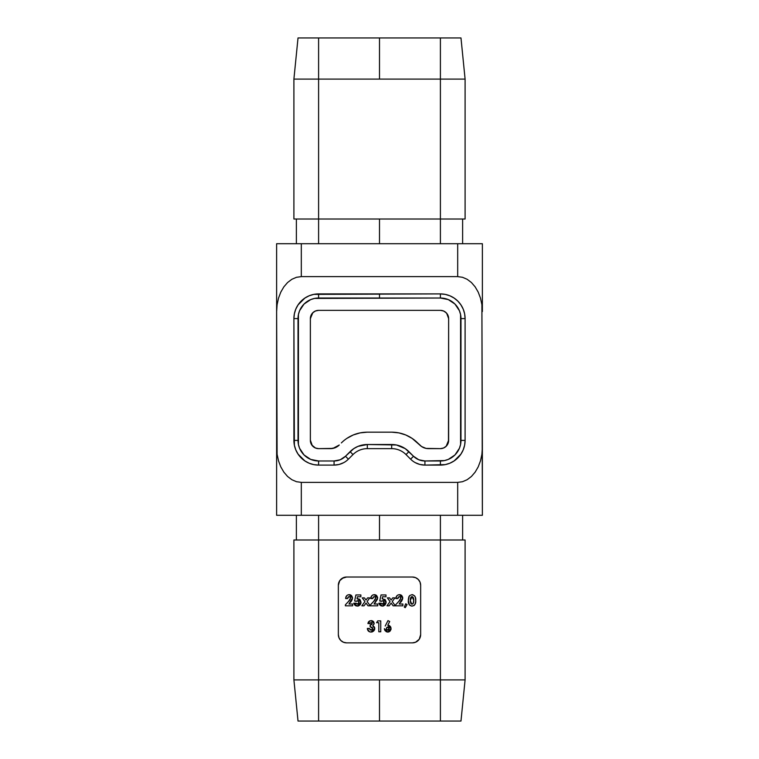 <?xml version="1.0" encoding="UTF-8"?>
<svg xmlns="http://www.w3.org/2000/svg" width="759" height="759" viewBox="0 0 759 759"><rect width="100%" height="100%" fill="white"/><g stroke="black" fill="none" stroke-linecap="round" stroke-linejoin="round"><path stroke-width="1.14" d="M312.784 312.793L310.365 318.6L310.365 440.4L310.365 318.6L310.991 315.45L312.774 312.774L315.45 310.991L318.6 310.365L440.4 310.365L443.55 310.991L446.226 312.774L448.009 315.45L448.635 318.6L448.474 442.013L446.226 446.226L443.55 448.009L440.4 448.635L428.465 448.635A12.343 12.343 0 0 1 419.736 445.021L412.08 438.36L405.733 434.964L412.061 438.351M338.353 585.255A8.226 8.226 0 0 1 346.578 577.02L412.422 577.02A8.226 8.226 0 0 1 420.647 585.255L420.647 634.638A8.226 8.226 0 0 1 412.422 642.864L346.578 642.864A8.226 8.226 0 0 1 338.353 634.638L338.353 585.255A8.226 8.226 0 0 1 343.429 577.646L339.738 580.682L338.353 585.255L338.353 634.638L338.979 637.788L340.763 640.454L343.429 642.237L346.578 642.864L412.422 642.864L415.571 642.237L419.262 639.211L420.647 634.638L420.647 585.255L420.021 582.106L418.237 579.43L415.571 577.646L412.422 577.02L346.578 577.02L342.005 578.405M376.568 622.712L378.798 622.712L376.568 622.712L377.735 620.9L380.752 620.9L380.752 631.782L378.798 631.782L378.798 622.712L378.798 631.782L380.752 631.782L380.752 620.9L377.735 620.9L376.568 622.712L377.735 620.9L380.752 620.9L380.752 631.782L378.798 631.782M371.597 624.6L372.242 623.594L371.559 622.636L367.916 623.547L369.842 620.862L371.73 620.663L373.276 621.422L374.168 623.832L372.735 625.758L374.225 626.801L374.756 628.537L373.627 631.099L371.701 632.01L369.576 631.83L367.441 629.145L367.356 628.433L369.31 628.433L370.42 630.008L372.432 629.524L372.451 627.589L370.145 626.763L370.145 624.942L371.483 624.666L372.242 623.594L370.145 624.942L370.145 626.763L372.802 628.518L371.085 630.112L369.31 628.433L367.356 628.433C367.546 630.691 368.751 631.896 370.98 632.067L374.756 628.537L372.735 625.758L374.196 623.471L371.151 620.615L368.751 621.63L367.916 623.547L369.87 623.547L370.933 622.589M412.052 606.109L412.042 606.109C409.234 605.502 408 603.623 408.323 600.492L408.74 597.162L409.746 595.511L411.995 594.658L414.566 595.787L415.42 597.513L415.695 601.356L415.097 604.164L413.883 605.625L411.568 606.08L409.405 604.923L408.323 600.492C408 603.623 409.234 605.502 412.052 606.109C414.841 605.454 416.065 603.547 415.723 600.388C416.055 597.229 414.812 595.312 411.995 594.658L409.746 595.511M350.326 599.022L350.44 597.504L349.112 596.612L347.964 597.267L347.603 598.566L345.649 598.566L346.607 595.824L347.783 594.942L349.861 594.714L351.54 595.597L352.423 597.286L352.214 599.458L348.969 604.012L352.631 604.012L352.631 605.824L345.373 605.824L345.373 604.838L349.567 600.293L350.535 598.064L348.599 601.403L345.373 604.838L345.373 605.824L352.631 605.824L352.631 604.012L348.969 604.012L352.489 597.931L349.225 594.658C346.948 594.914 345.753 596.213 345.649 598.566L347.603 598.566L348.779 596.65M357.366 600.682L356.275 601.356L354.624 600.986L355.905 594.942L360.867 594.942L360.867 596.754L357.461 596.754L357.034 598.813L360.127 599.79L361.009 602.323L359.975 604.98L358.096 606.043L356.113 605.919L354.557 604.876L353.751 603.177L355.98 603.177L357.48 604.155L359.026 602.712L358.172 600.805L356.54 601.09L357.555 600.663L359.054 602.39L357.48 604.155L355.98 603.177L353.751 603.177L357.366 606.109L361.009 602.323L357.707 598.709L357.034 598.813L357.461 596.754L360.867 596.754L360.867 594.942L355.905 594.942L354.624 600.986L355.905 594.942L360.867 594.942L360.867 596.754M361.844 605.824L364.918 601.564L362.242 597.874L364.443 597.874L366.018 600.037L367.584 597.874L369.794 597.874L367.128 601.564L370.221 605.824L368.011 605.824L366.028 603.092L364.045 605.824L361.844 605.824L364.045 605.824L366.028 603.092L368.011 605.824L370.221 605.824L367.128 601.564L369.794 597.874L367.584 597.874L366.018 600.037L364.443 597.874L362.242 597.874L364.918 601.564L361.844 605.824L364.045 605.824M375.458 599.012L375.563 597.504L374.234 596.612L373.096 597.267L372.726 598.566L370.772 598.566L371.73 595.824L372.906 594.942L374.993 594.714L376.673 595.597L377.603 597.608L377.337 599.458L374.092 604.012L377.754 604.012L377.754 605.824L370.496 605.824L370.496 604.838L374.69 600.293L375.658 598.064L373.722 601.403L370.496 604.838L370.496 605.824L377.754 605.824L377.754 604.012L374.092 604.012L377.612 597.931L374.348 594.658C372.071 594.914 370.876 596.213 370.772 598.566L372.726 598.566L373.912 596.65M382.498 600.682L381.397 601.356L379.756 600.986L381.037 594.942L385.989 594.942L385.989 596.754L382.583 596.754L382.156 598.813L385.249 599.79L386.132 602.323L385.098 604.98L383.219 606.043L381.246 605.919L379.69 604.876L378.874 603.177L381.103 603.177L382.602 604.155L384.158 602.712L383.295 600.805L381.663 601.09L382.678 600.663L384.177 602.39L382.602 604.155L381.103 603.177L378.874 603.177L382.489 606.109L386.132 602.323L382.83 598.709L382.156 598.813L382.583 596.754L385.989 596.754L385.989 594.942L381.037 594.942L379.756 600.986L381.037 594.942L385.989 594.942L385.989 596.754M386.967 605.824L390.041 601.564L387.365 597.874L389.576 597.874L391.141 600.037L392.707 597.874L394.917 597.874L392.251 601.564L395.344 605.824L393.134 605.824L391.151 603.092L389.177 605.824L386.967 605.824L389.177 605.824L391.151 603.092L393.134 605.824L395.344 605.824L392.251 601.564L394.917 597.874L392.707 597.874L391.141 600.037L389.576 597.874L387.365 597.874L390.041 601.564L386.967 605.824L389.177 605.824M400.581 599.022L400.695 597.504L399.367 596.612L398.219 597.267L397.858 598.566L395.904 598.566L396.853 595.824L398.029 594.942L400.116 594.714L401.796 595.597L402.678 597.286L402.46 599.458L399.215 604.012L402.877 604.012L402.877 605.824L395.619 605.824L395.619 604.838L399.822 600.293L400.79 598.064L398.845 601.403L395.619 604.838L395.619 605.824L402.877 605.824L402.877 604.012L399.215 604.012L402.744 597.931L399.471 594.658C397.194 594.914 396.008 596.213 395.904 598.566L397.858 598.566L399.035 596.65M405.287 607.646L404.31 607.162L405.676 603.813L407.071 604.534L405.287 607.646L407.071 604.534L405.676 603.813L404.31 607.162L405.676 603.813L407.071 604.534L405.287 607.646L404.31 607.162L405.287 607.646M385.202 626.052L387.972 620.615L389.699 621.498L387.802 625.226L389.092 625.482L390.866 627.37L391.027 629.334L390.126 631.061L388.409 632.01L386.454 631.82L384.908 630.463L384.386 628.661L387.754 632.067L391.084 628.68L387.802 625.226L389.699 621.498L387.972 620.615L385.202 626.052L387.972 620.615L389.699 621.498M460.58 314.577L459.413 310.725L454.954 304.046L448.275 299.587L440.4 298.021L314.587 298.42L310.725 299.587L304.046 304.046L299.587 310.725L298.42 314.577M298.42 444.423L299.587 448.275L304.046 454.954L310.725 459.413L318.6 460.979L334.074 460.979L340.25 459.755L345.487 456.254L353.779 448.626L357.992 446.368L367.309 444.518L396.445 444.983L405.221 448.626L413.513 456.254L418.75 459.755L424.926 460.979L444.413 460.58L448.275 459.413L454.954 454.954L459.413 448.275L460.58 444.423M337.394 446.548L339.264 445.021A12.343 12.343 0 0 1 330.535 448.635L335.26 447.696L330.535 448.635L318.6 448.635L315.45 448.009L311.75 444.973L310.365 440.4A8.226 8.226 0 0 0 318.6 448.635L332.945 448.398L339.264 445.021L335.26 447.696M346.92 438.36L353.267 434.964L346.92 438.36A36.707 36.707 0 0 0 346.901 438.37L346.939 438.351M341.36 442.924A36.707 36.707 0 0 1 367.309 432.175L391.691 432.175L398.854 432.877L405.733 434.964L398.854 432.877L391.691 432.175L367.309 432.175L360.146 432.877L353.267 434.964M423.74 447.696L426.055 448.398L421.606 446.548L426.055 448.398L440.4 448.635A8.226 8.226 0 0 0 448.635 440.4L448.635 318.6A8.226 8.226 0 0 0 440.4 310.365L318.6 310.365A8.226 8.226 0 0 0 310.365 318.6M482.373 243.705L482.373 311.541L482.373 243.705L301.314 243.705L301.314 276.627L457.686 276.627L301.314 276.627L296.494 277.291L291.864 279.284L287.595 282.509L283.857 286.855L280.783 292.139L278.506 298.183L277.101 304.729L276.627 311.541L277.101 454.271L278.506 460.817L280.783 466.861L283.857 472.145L287.595 476.491L291.864 479.716L296.494 481.709L301.314 482.373L457.686 482.373L462.506 481.709L467.136 479.716L471.405 476.491L475.143 472.145L478.217 466.861L480.494 460.817L481.899 454.271L482.373 447.459L481.899 304.729L480.494 298.183L478.217 292.139L475.143 286.855L471.405 282.509L467.136 279.284L462.506 277.291L457.686 276.627L457.686 243.705L276.627 243.705L276.627 515.295L280.783 515.295L278.506 515.295M440.4 219.009L465.096 219.009L465.096 79.097L440.4 79.097L440.4 219.009L440.4 79.097L293.904 79.097L293.904 219.009L293.904 79.097L318.6 79.097L318.6 219.009L318.6 79.097L379.5 79.097L379.5 37.95L460.979 37.95L465.096 79.097L465.096 219.009L440.4 219.009L440.4 243.705L440.4 219.009L318.6 219.009L440.4 219.009M293.904 219.009L318.6 219.009L318.6 243.705L318.6 219.009L293.904 219.009M298.021 37.95L379.5 37.95L318.6 37.95L318.6 79.097L318.6 37.95L298.021 37.95L293.904 79.097L298.021 37.95M478.217 243.705L457.686 243.705L457.686 276.627L462.506 277.291L467.136 279.284L471.405 282.509L475.143 286.855L478.217 292.139L480.494 298.183L481.899 304.729L482.373 515.295L280.783 515.295L301.314 515.295L301.314 482.373L457.686 482.373L457.686 515.295L301.314 515.295L301.314 482.373L296.494 481.709L291.864 479.716L287.595 476.491L283.857 472.145L280.783 466.861L278.506 460.817L277.101 454.271L276.627 447.459L276.627 515.295M379.5 721.05L298.021 721.05L318.6 721.05L318.6 539.991L440.4 539.991L440.4 679.903L465.096 679.903L465.096 539.991L440.4 539.991L440.4 679.903L318.6 679.903L318.6 539.991L293.904 539.991L293.904 679.903L379.5 679.903L379.5 721.05L318.6 721.05L318.6 679.903L293.904 679.903L298.021 721.05L293.904 679.903L293.904 539.991L318.6 539.991L318.6 515.295L318.6 539.991L440.4 539.991L440.4 515.295L440.4 539.991L465.096 539.991L465.096 679.903L440.4 679.903L440.4 721.05L379.5 721.05L460.979 721.05L440.4 721.05L440.4 679.903L379.5 679.903L379.5 721.05M342.005 641.478L343.429 642.237M420.647 634.638A8.226 8.226 0 0 1 415.571 642.237L416.995 641.478M416.995 578.405L415.571 577.646M379.5 515.295L379.5 539.991L379.5 515.295M296.38 515.295L296.38 539.991L296.38 515.295M462.62 539.991L462.62 515.295L462.62 539.991M460.979 721.05L465.096 679.903L460.979 721.05M379.5 243.705L379.5 219.009L379.5 243.705M296.38 219.009L296.38 243.705L296.38 219.009M462.62 219.009L462.62 243.705L462.62 219.009M460.979 37.95L440.4 37.95L440.4 79.097L465.096 79.097L460.979 37.95M379.5 37.95L440.4 37.95L440.4 79.097L379.5 79.097L379.5 37.95M298.42 314.587L298.42 444.413M460.58 444.413L460.58 314.587M415.23 462.62L419.926 464.47L424.926 465.096L445.22 464.622L449.85 463.218L454.119 460.931L460.931 454.119L463.218 449.85L464.622 445.22L465.096 440.4L465.096 318.6A24.686 24.686 0 0 0 440.4 293.904A24.686 24.686 0 0 1 465.096 318.6L464.622 313.78L463.218 309.15L460.931 304.881L457.857 301.143L454.119 298.069L449.85 295.782L445.22 294.378L440.4 293.904L313.78 294.378L309.15 295.782L304.881 298.069L298.069 304.881L295.782 309.15L294.378 313.78L293.904 318.6A24.686 24.686 0 0 1 318.6 293.904L379.5 293.904L379.5 298.021L318.6 298.021L318.6 293.904A24.686 24.686 0 0 0 293.904 318.6L294.378 445.22L295.782 449.85L298.069 454.119L304.881 460.931L309.15 463.218L313.78 464.622L318.6 465.096A24.686 24.686 0 0 1 293.904 440.4L293.904 318.6L298.021 318.6A20.578 20.578 0 0 1 318.6 298.021L318.6 293.904M293.904 318.6L298.021 318.6L298.021 440.4L293.904 440.4A24.686 24.686 0 0 0 318.6 465.096L334.074 465.096L339.074 464.47L343.77 462.62M318.6 465.096L318.6 460.979L334.074 460.979L334.074 465.096A20.246 20.246 0 0 0 348.39 459.167A20.246 20.246 0 0 1 334.074 465.096L318.6 465.096L318.6 460.979A20.578 20.578 0 0 1 298.021 440.4L293.904 440.4M424.926 465.096L424.926 460.979L440.4 460.979L440.4 465.096A24.686 24.686 0 0 0 465.096 440.4A24.686 24.686 0 0 1 440.4 465.096L424.926 465.096A20.246 20.246 0 0 1 410.61 459.167A20.246 20.246 0 0 0 424.926 465.096L424.926 460.979A16.129 16.129 0 0 1 413.513 456.254L408.911 451.652L406.008 454.565L408.911 451.652A24.364 24.364 0 0 0 391.691 444.518L391.691 448.635L391.691 444.518L367.309 444.518L367.309 448.635L367.309 444.518A24.364 24.364 0 0 0 350.089 451.652L352.992 454.565L350.089 451.652L345.487 456.254L348.39 459.167L352.992 454.565A20.246 20.246 0 0 1 367.309 448.635L391.691 448.635A20.246 20.246 0 0 1 406.008 454.565L410.61 459.167L406.008 454.565A20.246 20.246 0 0 0 391.691 448.635L367.309 448.635A20.246 20.246 0 0 0 352.992 454.565L348.39 459.167L345.487 456.254A16.129 16.129 0 0 1 334.074 460.979L334.074 465.096M391.691 432.175A36.707 36.707 0 0 1 417.64 442.924L421.606 446.548M413.513 456.254L410.61 459.167L413.513 456.254M465.096 440.4L460.979 440.4L460.979 318.6L465.096 318.6L465.096 440.4L460.979 440.4A20.578 20.578 0 0 1 440.4 460.979L440.4 465.096M440.4 293.904L379.5 293.904L379.5 298.021L440.4 298.021L440.4 293.904L440.4 298.021A20.578 20.578 0 0 1 460.979 318.6L465.096 318.6M332.945 448.398L330.535 448.635M419.736 445.021L420.903 446.045M420.647 585.255A8.226 8.226 0 0 0 412.422 577.02M338.353 634.638A8.226 8.226 0 0 0 346.578 642.864M347.964 597.267L347.603 598.566L345.649 598.566M345.905 597.086L346.227 596.356M346.597 595.824L347.138 595.312M349.88 594.714L350.743 595.009M351.047 595.179L352.423 597.286M352.47 598.32L352.062 599.857M351.702 600.568L350.99 601.631M350.952 601.678L350.544 602.191M352.631 604.012L352.631 605.824L345.373 605.824L345.373 604.838M348.599 601.403L349.861 599.895M349.415 596.64L350.487 597.627M350.44 597.504L350.136 597.029L350.44 597.504M357.034 598.813L358.049 598.728M359.054 598.984L359.652 599.344M360.942 603.063L360.288 604.61M358.77 605.834L357.793 606.08M355.44 605.606L353.751 603.177L356.237 603.576M355.98 603.177L357.802 604.117M358.115 604.012L358.884 603.225M359.026 602.712L359.026 602.067M357.555 600.663L356.275 601.356L354.624 600.986L356.275 601.356M362.242 597.874L364.443 597.874M367.584 597.874L369.794 597.874M370.221 605.824L368.011 605.824M373.096 597.267L372.726 598.566L370.8 598.196M371.018 597.105L371.35 596.356M371.739 595.815L372.536 595.132M375.003 594.714L375.876 595.009M376.189 595.189L376.663 595.597M376.682 595.606L377.546 597.286M377.603 597.608L375.231 602.712M377.754 604.012L377.754 605.824L370.496 605.824L370.496 604.838M373.722 601.403L374.993 599.895M374.538 596.64L375.61 597.627M375.563 597.504L375.269 597.029M385.249 599.79L384.775 599.344M385.211 599.743L386.084 601.64M386.065 603.063L382.916 606.08M380.563 605.606L378.874 603.177L381.369 603.576M381.217 603.386L382.925 604.117M382.365 604.136L384.158 602.077M383.921 603.377L384.149 602.741M381.663 601.09L379.756 600.986L381.397 601.356M387.365 597.874L389.576 597.874M392.707 597.874L394.917 597.874M395.344 605.824L393.134 605.824M397.944 597.893L397.858 598.566L395.904 598.566M396.151 597.086L396.483 596.356M396.853 595.824L397.393 595.312M400.135 594.714L400.999 595.009M401.302 595.179L402.678 597.286M402.725 598.32L402.308 599.857M401.957 600.568L401.236 601.631M401.207 601.678L400.799 602.191M402.877 604.012L402.877 605.824L395.619 605.824L395.619 604.838M398.845 601.403L399.822 600.293M399.661 596.64L400.733 597.627M400.695 597.504L400.391 597.029L400.695 597.504M412.469 594.686L412.962 594.781M414.566 595.796L415.287 597.096M415.42 597.504L415.6 598.443M415.685 599.24L415.714 599.771M415.723 600.388L415.609 598.462M415.695 601.356L415.097 604.164M415.372 603.443L414.442 605.16M413.892 605.625L414.898 604.525M409.215 596.138L408.323 600.492M408.333 599.933L408.408 598.794M408.74 597.162L408.94 596.65M408.968 604.23L410.211 605.644M415.714 599.838L415.685 599.287M412.583 596.735L412.042 596.612L413.769 600.388L413.399 603.054L413.759 599.819L413.228 603.405L412.042 604.155L412.735 603.946M412.592 596.735L413.759 599.819L412.592 596.735L411.198 596.878L410.429 598.405M413.551 602.599L413.674 601.934M413.712 601.612L413.759 599.819M411.757 604.126L410.277 600.511L411.036 603.718L412.042 604.155L413.399 603.054M410.486 598.149L410.277 600.511L412.042 596.612L411.198 596.878M413.731 599.24L413.361 597.57M410.315 599.325L410.325 601.631M410.505 602.741L411.492 604.041M371.578 622.636L372.242 623.594L371.142 622.57L369.87 623.547L367.954 623.291M368.172 622.522L368.476 621.972M368.419 622.048L369.253 621.194M371.73 620.663L372.764 621.033M373.561 621.725L373.959 622.352M374.519 627.332L374.728 628.072M374.69 629.268L374.301 630.274M372.403 631.839L371.701 632.01M368.694 631.327L368.049 630.634M367.631 629.818L367.441 629.145M367.356 628.433L369.377 628.765M370.753 630.084L372.28 629.676M370.591 626.782L370.145 624.942L370.828 624.866L370.145 624.942M371.047 624.818L372.014 624.24M387.802 625.226L389.443 625.663M389.747 625.871L390.629 626.868M389.462 631.602L388.143 632.048M388.086 632.048L387.422 632.048M384.889 630.425L384.452 629.325M389.111 628.86L389.092 628.186M387.156 629.979L388.285 629.989L389.13 628.566L387.707 627.038L389.111 628.272L387.716 630.112L386.397 629.04M386.426 628.006L387.156 627.162M388.276 627.152L389.044 627.987L387.707 627.038L386.34 628.566M386.426 629.126L388.01 630.084M388.75 629.638L389.044 629.135M388.001 627.067L387.422 627.067M444.812 311.645L446.709 313.353L448.635 318.59M310.991 443.417L310.365 440.41M276.627 243.705L276.627 311.541L277.101 304.729L278.506 298.183L280.783 292.139L283.857 286.855L287.595 282.509L291.864 279.284L296.494 277.291L301.314 276.627L301.314 243.705L278.506 243.705M482.373 515.295L482.373 447.459L481.899 454.271L480.494 460.817L478.217 466.861L475.143 472.145L471.405 476.491L467.183 479.688M481.899 515.295L480.494 515.295L481.899 515.295M467.136 479.716L462.506 481.709L457.686 482.373L457.686 515.295L480.494 515.295M339.264 445.021L338.097 446.045M310.365 318.799L312.262 313.391L313.96 311.797M310.365 440.192L312.291 445.647L313.922 447.174M312.281 445.628L311 443.436M445.03 447.212L446.738 445.609L448.635 440.201L446.216 446.207"/></g></svg>
